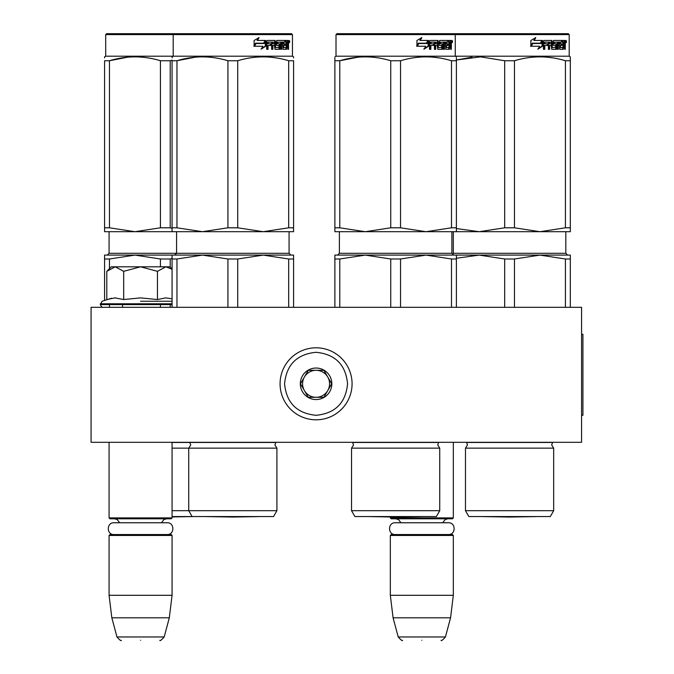 <?xml version="1.0" encoding="UTF-8"?>
<svg xmlns="http://www.w3.org/2000/svg" width="674" height="674" viewBox="0 0 674 674"><rect width="100%" height="100%" fill="white"/><g stroke="black" fill="none" stroke-linecap="round" stroke-linejoin="round"><path stroke-width="1.01" d="M107.056 442.304L174.456 442.304L172.072 442.304L172.072 517.902L109.078 517.902L109.078 442.304M445.447 442.304L455.708 442.304L453.324 442.304L453.324 517.902L390.322 517.902L390.322 516.958L368.931 516.587L422.337 516.587L395.638 517.051L368.931 516.587A8.998 8.998 0 0 1 368.914 516.554A8.998 8.998 0 0 0 368.931 516.587M91.074 442.304L581.578 442.304L581.578 307.302L91.074 307.302L91.074 442.304M390.322 517.902L391.223 518.803L452.423 518.803L453.324 517.902M390.322 535.451L391.223 534.549L452.423 534.549L453.324 535.451L453.324 595.302L390.322 595.302L390.322 535.451L453.324 535.451M450.561 617.797L445.43 636.964L398.224 636.964L393.085 617.797L450.561 617.797L453.324 595.302M421.823 640.3C446.66 640.3 446.66 640.3 421.823 640.3C396.986 640.3 396.986 640.3 421.823 640.3M109.078 517.902L109.972 518.803L171.179 518.803L172.072 517.902M109.078 535.451L109.972 534.549L171.179 534.549L172.072 535.451L172.072 595.302L109.078 595.302L109.078 535.451L172.072 535.451M169.309 617.797L164.178 636.964L116.973 636.964L111.833 617.797L169.309 617.797L172.072 595.302M140.571 640.3C165.408 640.3 165.408 640.3 140.571 640.3C115.734 640.3 115.734 640.3 140.571 640.3M107.469 270.662L111.328 266.803L115.246 266.803L106.804 271.319L106.804 299.534L115.06 297.891L123.687 299.534L140.571 297.891L157.463 299.534L165.728 297.891L172.072 298.793M140.571 301.253L172.072 301.253M111.598 298.211L102.077 301.253L100.3 304.597C101.403 306.822 102.305 307.723 103.004 307.302M114.993 297.891L115.498 297.891L114.993 297.891M166.158 297.891L165.652 297.891L166.158 297.891M157.463 299.534L157.463 271.327L140.571 266.803L115.246 266.803L123.687 271.327L140.571 266.803L169.823 266.803L172.072 269.052M123.687 299.534L123.687 271.327M172.072 269.263L165.905 266.803L157.463 271.327M352.072 383.801A36 36 0 0 0 316.072 347.801A36 36 0 0 0 280.072 383.801A36 36 0 0 0 316.072 419.801A36 36 0 0 0 352.072 383.801M347.573 383.801C345.711 364.668 335.205 354.17 316.081 352.3C296.939 354.162 286.442 364.668 284.571 383.801C286.442 402.934 296.939 413.432 316.072 415.302C335.205 413.432 345.711 402.934 347.573 383.801M331.827 383.801A15.746 15.746 0 0 0 316.072 368.046A15.746 15.746 0 0 0 300.326 383.801A15.746 15.746 0 0 0 316.072 399.547A15.746 15.746 0 0 0 331.827 383.801M331.667 383.801L323.865 370.304L308.279 370.304L300.486 383.801L308.279 397.298L323.865 397.298L331.667 383.801M304.387 390.549A13.497 13.497 0 0 1 304.387 377.052A13.497 13.497 0 0 0 316.072 397.298A13.497 13.497 0 0 0 327.766 377.052A13.497 13.497 0 0 0 304.387 377.052A13.497 13.497 0 0 1 316.072 370.304M327.766 377.052A13.497 13.497 0 0 1 316.072 397.298M395.25 534.549C387.651 534.912 387.651 522.392 395.25 522.763L448.395 522.763C456.003 522.392 456.003 534.912 448.395 534.549M113.999 534.549C106.399 534.912 106.399 522.392 113.999 522.763L167.144 522.763C174.751 522.392 174.751 534.912 167.144 534.549M273.551 516.554L276.921 510.698L273.551 516.554L192.098 516.554L188.728 510.698L188.728 448.151L276.921 448.151L274.899 444.916L275.86 442.464L172.072 442.464M288.683 258.993L263.197 255.101L237.72 258.993L227.93 258.993L202.453 255.101L293.578 255.101L293.578 258.993L288.683 258.993L288.683 307.302M293.578 258.993L293.578 307.302M227.93 258.993L227.93 307.302M237.72 258.993L237.72 307.302M223.372 255.101L172.072 255.101L172.072 307.302M202.453 255.101L176.967 258.993L172.072 258.993M176.967 258.993L176.967 307.302M252.683 255.101L263.197 255.101L252.683 255.101M276.921 510.698L276.921 448.151L276.921 510.698L172.072 510.698M172.072 57.863L172.072 56.852L173.201 56.203L292.449 56.203L293.578 56.852L293.578 57.863M172.072 227.804L176.967 227.804L202.402 231.696L172.072 231.696L172.072 60.744C172.072 55.597 172.072 55.597 172.072 60.744L176.967 60.744C193.96 55.597 210.945 55.597 227.93 60.744L237.72 60.744L237.72 227.804L263.146 231.696L202.503 231.696L227.93 227.804L237.72 227.804M195.249 57.172L176.967 60.744L176.967 227.804M293.578 231.696L293.578 227.804L293.578 231.696L263.248 231.696L288.683 227.804L293.578 227.804L293.578 60.744L293.578 227.804M237.72 60.744C254.705 55.597 271.689 55.597 288.683 60.744L293.578 60.744C293.578 55.597 293.578 55.597 293.578 60.744L293.578 60.719M276.011 57.871L270.4 57.172M227.93 60.744L227.93 227.804M288.683 60.744L288.683 227.804M265.8 46.169L261.402 49.042L262.86 46.253L254.494 46.253L256.086 43.507L264.275 43.507L265.8 40.448L265.8 46.169L265.303 46.169L265.303 41.459M260.973 49.042L265.303 46.169M255.556 43.195L253.795 46.253M257.46 40.448L259.035 37.618L254.123 40.499L254.123 46.253L255.901 43.195L264.115 43.195L265.489 40.448L257.089 40.448L258.639 37.618M263.644 43.195L264.992 40.448M275.481 47.382L275.481 41.148L274.832 41.148L274.832 47.382L275.666 47.652L278.96 47.382L278.792 45.444L276.778 45.444L276.298 44.745L276.778 40.448L285.574 40.448L285.414 42.117M282.962 47.652L282.819 45.444L283.586 45.444L283.729 47.652L282.962 47.652L286.223 47.382L286.223 40.448L288.261 40.448L288.531 41.148L288.531 45.714L287.798 45.714M288.127 44.678L287.284 44.678L287.697 45.714M288.531 45.714L288.531 49.32L287.865 49.32L287.571 45.444L286.745 45.444L287.031 46.144M280.923 42.117L280.679 49.32L281.665 49.32L281.665 42.117L280.923 42.117L282.617 42.117L283.004 49.32L286.526 49.32L286.838 45.444M267.73 42.117L267.519 43.785L268.05 43.785L268.269 42.117L267.73 42.117L271.63 42.117L271.63 49.32L272.886 49.32L272.886 45.444L272.279 45.444L272.279 49.32M272.886 45.444L274.487 45.444L274.984 49.32L279.6 49.32L280.03 44.476L279.6 43.785L276.955 43.785L276.778 42.386L280.679 42.117L280.679 49.32M267.519 45.444L268.05 45.444L267.519 45.444L267.519 49.32M275.481 41.148L274.984 40.448L267.249 40.448L266.668 41.148L266.668 49.32L268.05 49.32L268.05 45.444L271.117 45.444L271.117 43.785L268.05 43.785M272.473 42.117L274.487 42.386L274.487 43.785L272.886 43.785L272.886 42.386M272.886 43.785L272.279 43.785L272.279 42.386M286.223 42.117L286.838 42.117L286.223 42.117M286.838 42.117L287.747 42.117L287.865 43.785L286.838 43.785L286.838 42.117M286.838 43.785L286.223 43.785L286.838 43.785M284.386 45.444L284.386 43.785M283.729 42.117L282.962 42.117L282.819 43.785L283.586 43.785L283.729 42.117L285.574 42.117L285.574 40.448M284.773 42.117L284.773 40.448M274.352 40.448L274.832 41.148M270.535 45.444L270.535 43.785M271.049 45.444L271.049 43.785M278.893 43.785L279.322 44.476L278.893 49.32M279.954 49.017L279.954 44.08M286.02 47.652L285.709 49.32M286.223 45.444L286.745 45.444M287.697 43.642L287.284 44.678M287.697 42.117L287.419 40.448M288.531 43.642L287.865 43.642M289.761 41.577L289.373 42.698L288.961 41.577L289.373 40.448L289.761 41.577L288.961 41.577M289.373 42.698L288.523 42.698L288.379 40.524M277.637 42.117L277.637 43.785M283.586 43.785L285.169 43.785L285.169 45.444L283.586 45.444M291.547 33.7L292.449 34.601L291.547 33.7L106.602 33.7L105.7 34.601L292.449 34.601L292.449 56.203L293.578 56.852M289.087 42.361L289.449 41.788L288.978 41.788M206.118 516.587L259.532 516.587L232.825 517.051L206.118 516.587A8.998 8.998 0 0 1 206.101 516.554A8.998 8.998 0 0 0 206.118 516.587M189.621 442.304L190.75 444.916L188.728 448.151L172.072 448.151M172.072 258.471L170.219 258.993L160.429 258.993L160.429 266.803M160.429 304.597L160.429 307.302M170.219 258.993L170.219 267.19M170.219 304.597L170.219 307.302M160.429 258.993L134.952 255.101L172.072 255.101M289.079 231.696L289.079 253.298L176.571 253.298L174.777 255.101L104.571 255.101L104.571 300.343M134.952 255.101L109.466 258.993L104.571 258.993M109.466 258.993L109.466 268.656M109.466 304.597L109.466 307.302M192.098 516.554L172.072 516.554M104.571 57.863L104.571 56.852L105.7 56.203L173.201 56.203L173.201 34.601L174.103 33.7M104.571 227.804L109.466 227.804L134.901 231.696L104.571 231.696L104.571 60.744C104.58 55.597 104.58 55.597 104.571 60.744L109.466 60.744C126.459 55.597 143.444 55.597 160.429 60.744L170.219 60.744L170.219 227.804L172.072 228.334M127.748 57.172L109.466 60.744L109.466 227.804M172.072 231.696L135.002 231.696L160.429 227.804L170.219 227.804M160.429 60.744L160.429 227.804M170.219 60.744L172.081 60.222M172.072 516.587L192.031 516.587L172.072 516.933M351.533 448.151L439.734 448.151L437.712 444.916L438.673 442.464L352.595 442.464L353.564 444.916L351.533 448.151L351.533 510.698L439.734 510.698L439.734 448.151M456.382 258.252L479.197 255.101L539.95 255.101L514.473 258.993L504.683 258.993L479.197 255.101L456.382 255.101L456.382 258.993L451.487 258.993L451.487 307.302M456.382 258.993L456.382 307.302M390.743 258.993L365.257 255.101L426.01 255.101L400.533 258.993L390.743 258.993L390.743 307.302M400.533 258.993L400.533 307.302M451.487 258.993L426.01 255.101L415.487 255.101M411.983 255.101L334.885 255.101L334.885 307.302M395.638 255.101L365.257 255.101L339.78 258.993L334.885 258.993L334.885 255.101M339.78 258.993L339.78 307.302M456.382 255.101L426.01 255.101M439.734 510.698L436.356 516.554L354.912 516.554L351.533 510.698M334.885 57.863L334.885 60.719M334.885 227.804L339.78 227.804L365.207 231.696L334.885 231.696L334.885 60.744C334.885 55.597 334.885 55.597 334.885 60.744L339.78 60.744C356.765 55.597 373.758 55.597 390.743 60.744L400.533 60.744L400.533 227.804L425.96 231.696L365.308 231.696L390.743 227.804L400.533 227.804M336.907 33.7L336.014 34.601L569.201 34.601L568.3 33.7L336.907 33.7L336.014 34.601L336.014 56.203L569.201 56.203L570.322 56.852L570.322 57.863M358.062 57.172L339.78 60.744L339.78 227.804M425.96 231.696L456.382 231.696L456.382 227.804L456.382 231.696L479.248 231.696L504.683 227.804L514.473 227.804L539.899 231.696L479.248 231.696M426.061 231.696L451.487 227.804L456.382 227.804L456.382 60.744L456.382 227.804M400.533 60.744C417.518 55.597 434.503 55.597 451.487 60.744L456.382 60.744C456.382 55.597 456.382 55.597 456.382 60.744L456.382 57.947M438.825 57.871L433.214 57.172M390.743 60.744L390.743 227.804M451.487 60.744L451.487 227.804M428.605 46.169L424.216 49.042L425.673 46.253L417.299 46.253L418.891 43.507L427.089 43.507L428.605 40.448L428.605 46.169L428.108 46.169L428.108 41.459M423.786 49.042L428.108 46.169M418.369 43.195L416.608 46.253M420.273 40.448L421.848 37.618L416.928 40.499L416.928 46.253L418.714 43.195L426.928 43.195L428.302 40.448L419.902 40.448L421.452 37.618M426.457 43.195L427.805 40.448M438.285 47.382L438.285 41.148L437.645 41.148L437.645 47.382L438.479 47.652L441.773 47.382L441.596 45.444L439.583 45.444L439.111 44.745L439.583 40.448L448.387 40.448L448.227 42.117M445.767 47.652L445.624 45.444L446.39 45.444L446.542 47.652L445.767 47.652L449.027 47.382L449.027 40.448L451.066 40.448L451.344 41.148L451.344 45.714L450.611 45.714M450.931 44.678L450.097 44.678L450.502 45.714M451.344 45.714L451.344 49.32L450.67 49.32L450.384 45.444L449.558 45.444L449.844 46.144M443.736 42.117L443.492 49.32L444.478 49.32L444.478 42.117L443.736 42.117L445.43 42.117L445.817 49.32L449.331 49.32L449.651 45.444M430.543 42.117L430.324 43.785L430.854 43.785L431.082 42.117L430.543 42.117L434.444 42.117L434.444 49.32L435.69 49.32L435.69 45.444L435.092 45.444L435.092 49.32M435.69 45.444L437.3 45.444L437.797 49.32L442.414 49.32L442.843 44.476L442.414 43.785L439.768 43.785L439.591 42.386L443.492 42.117L443.492 49.32M430.324 45.444L430.854 45.444L430.324 45.444L430.324 49.32M438.285 41.148L437.797 40.448L430.063 40.448L429.481 41.148L429.481 49.32L430.854 49.32L430.854 45.444L433.93 45.444L433.93 43.785L430.854 43.785M435.286 42.117L437.3 42.386L437.3 43.785L435.69 43.785L435.69 42.386M435.69 43.785L435.092 43.785L435.092 42.386M449.027 42.117L449.651 42.117L449.027 42.117M449.651 42.117L450.561 42.117L450.67 43.785L449.651 43.785L449.651 42.117M449.651 43.785L449.027 43.785L449.651 43.785M447.191 45.444L447.191 43.785M446.542 42.117L445.767 42.117L445.624 43.785L446.39 43.785L446.542 42.117L448.387 42.117L448.387 40.448M447.587 42.117L447.587 40.448M437.156 40.448L437.645 41.148M433.348 45.444L433.348 43.785M433.854 45.444L433.854 43.785M441.706 43.785L442.136 44.476L441.706 49.32M442.767 49.017L442.767 44.08M448.833 47.652L448.522 49.32M449.027 45.444L449.558 45.444M450.502 43.642L450.097 44.678M450.502 42.117L450.232 40.448M451.344 43.642L450.67 43.642M452.574 41.577L452.187 42.698L451.774 41.577L452.187 40.448L452.574 41.577L451.774 41.577M452.187 42.698L451.327 42.698L451.192 40.524M440.442 42.117L440.442 43.785M446.39 43.785L447.983 43.785L447.983 45.444L446.39 45.444M451.892 42.361L452.254 41.788L451.782 41.788M465.473 510.698L553.674 510.698L550.296 516.554L468.851 516.554L465.473 510.698L465.473 448.151L553.674 448.151L551.652 444.916L552.613 442.464L466.534 442.464L467.503 444.916L465.473 448.151L467.503 444.916L466.534 442.464M565.427 258.993L539.95 255.101L570.322 255.101L570.322 258.993L565.427 258.993L565.427 307.302M570.322 258.993L570.322 307.302M504.683 258.993L504.683 307.302M514.473 258.993L514.473 307.302M524.296 255.101L525.922 255.101M529.427 255.101L539.95 255.101M472.002 57.172L456.382 60.003L480.545 56.86L504.683 60.744L514.473 60.744L514.473 227.804M456.382 228.553L479.147 231.696M570.322 231.696L570.322 227.804L570.322 231.696L540 231.696L565.427 227.804L570.322 227.804L570.322 60.744L570.322 227.804M570.322 60.744C570.322 55.597 570.322 55.597 570.322 60.744L570.322 57.947L570.322 60.744L565.427 60.744L565.427 227.804M552.764 57.871L547.153 57.172M504.683 60.744L504.683 227.804M514.473 60.744C531.457 55.597 548.442 55.597 565.427 60.744M542.545 46.169L538.155 49.042L539.613 46.253L531.238 46.253L532.831 43.507L541.028 43.507L542.545 40.448L542.545 46.169L542.048 46.169L542.048 41.459M537.726 49.042L542.048 46.169M532.308 43.195L530.548 46.253M534.212 40.448L535.788 37.618L530.868 40.499L530.868 46.253L532.654 43.195L540.868 43.195L542.241 40.448L533.842 40.448L535.392 37.618M540.396 43.195L541.744 40.448M552.225 47.382L552.225 41.148L551.585 41.148L551.585 47.382L552.419 47.652L555.713 47.382L555.536 45.444L553.523 45.444L553.051 44.745L553.523 40.448L562.327 40.448L562.167 42.117M559.706 47.652L559.563 45.444L560.33 45.444L560.482 47.652L559.706 47.652L562.967 47.382L562.967 40.448L565.006 40.448L565.284 41.148L565.284 45.714L564.551 45.714M564.871 44.678L564.037 44.678L564.441 45.714M565.284 45.714L565.284 49.32L564.61 49.32L564.323 45.444L563.498 45.444L563.784 46.144M557.676 42.117L557.423 49.32L558.417 49.32L558.417 42.117L557.676 42.117L559.369 42.117L559.757 49.32L563.27 49.32L563.59 45.444M544.482 42.117L544.263 43.785L544.794 43.785L545.013 42.117L544.482 42.117L548.383 42.117L548.383 49.32L549.63 49.32L549.63 45.444L549.032 45.444L549.032 49.32M549.63 45.444L551.239 45.444L551.736 49.32L556.353 49.32L556.783 44.476L556.353 43.785L553.708 43.785L553.531 42.386L557.423 42.117L557.423 49.32M544.263 45.444L544.794 45.444L544.263 45.444L544.263 49.32M552.225 41.148L551.736 40.448L544.002 40.448L543.421 41.148L543.421 49.32L544.794 49.32L544.794 45.444L547.869 45.444L547.869 43.785L544.794 43.785M549.226 42.117L551.239 42.386L551.239 43.785L549.63 43.785L549.63 42.386M549.63 43.785L549.032 43.785L549.032 42.386M562.967 42.117L563.59 42.117L562.967 42.117M563.59 42.117L564.5 42.117L564.61 43.785L563.59 43.785L563.59 42.117M563.59 43.785L562.967 43.785L563.59 43.785M561.13 45.444L561.13 43.785M560.482 42.117L559.706 42.117L559.563 43.785L560.33 43.785L560.482 42.117L562.327 42.117L562.327 40.448M561.526 42.117L561.526 40.448M551.096 40.448L551.585 41.148M547.288 45.444L547.288 43.785M547.794 45.444L547.794 43.785M555.646 43.785L556.075 44.476L555.646 49.32M556.707 49.017L556.707 44.08M562.773 47.652L562.461 49.32M562.967 45.444L563.498 45.444M564.441 43.642L564.037 44.678M564.441 42.117L564.172 40.448M565.284 43.642L564.61 43.642M566.514 41.577L566.126 42.698L565.713 41.577L566.126 40.448L566.514 41.577L565.713 41.577M566.126 42.698L565.267 42.698L565.132 40.524M554.382 42.117L554.382 43.785M560.33 43.785L561.922 43.785L561.922 45.444L560.33 45.444M565.831 42.361L566.194 41.788L565.722 41.788M482.87 516.587A8.998 8.998 0 0 1 482.854 516.554A8.998 8.998 0 0 0 482.87 516.587L536.277 516.587L509.578 517.051L482.87 516.587L509.578 517.051L536.277 516.587A8.998 8.998 0 0 0 536.302 516.554M581.578 334.304L582.926 334.304L582.926 415.302L581.578 415.302M172.072 304.597L100.3 304.597M172.072 303.789L100.3 303.789M176.571 231.696L176.571 253.298L109.078 253.298L109.078 231.696M453.686 255.101L451.883 253.298L451.883 231.696L451.883 253.298L339.384 253.298L339.384 231.696M565.823 231.696L565.823 253.298L453.324 253.298L453.324 231.696L453.324 253.298L452.608 254.738M400.929 522.763L398.545 519.595L395.722 518.803M442.717 522.763L445.211 519.528L447.924 518.803M393.085 617.797L390.322 595.302M445.43 636.964C442.641 640.106 441.192 641.218 441.082 640.3M398.224 636.964C401.013 640.106 402.462 641.218 402.572 640.3M122.575 304.597L122.575 307.302M119.677 522.763L117.183 519.528L114.479 518.803M161.474 522.763L163.925 519.553L166.672 518.803M111.833 617.797L109.078 595.302M164.178 636.964C161.389 640.106 159.94 641.218 159.831 640.3M116.973 636.964C119.761 640.106 121.21 641.218 121.32 640.3M289.079 253.298L290.873 255.101L289.079 253.298M109.078 253.298L107.276 255.101M105.7 34.601L105.7 56.203M339.384 253.298L337.581 255.101M336.014 56.203L334.885 56.852L336.014 56.203L336.014 34.601M454.36 33.7L455.262 34.601L455.262 56.203L456.382 56.852M565.823 253.298L567.626 255.101M553.674 510.698L553.674 448.151L551.652 444.916M569.201 34.601L569.201 56.203L569.201 34.601L568.3 33.7"/></g></svg>
